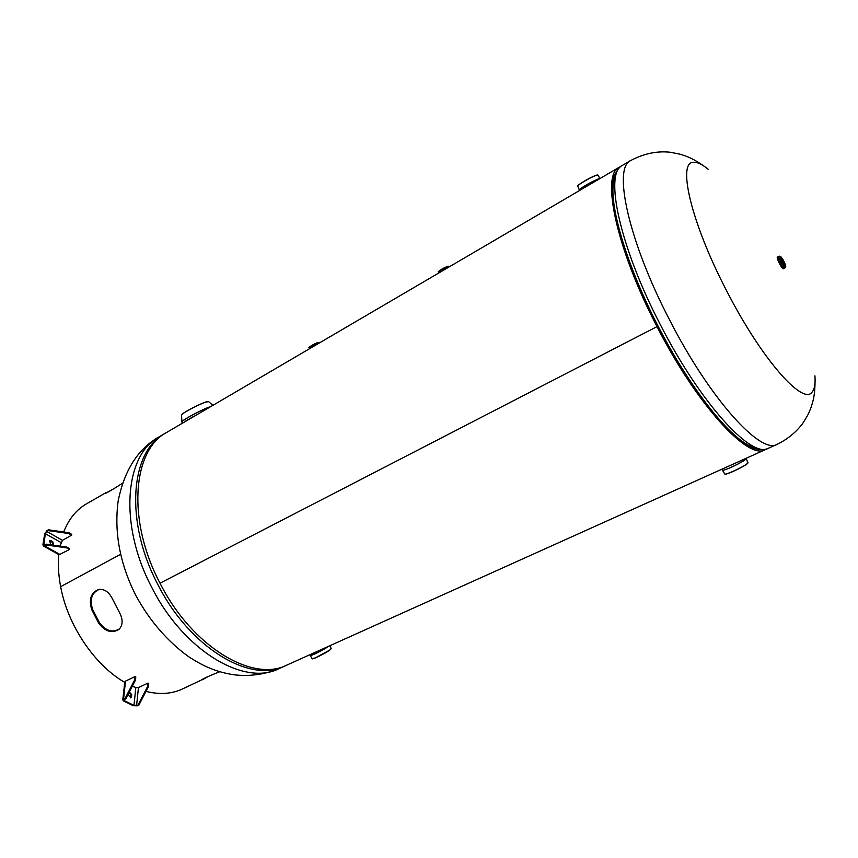 <?xml version="1.0" encoding="UTF-8"?>
<svg xmlns="http://www.w3.org/2000/svg" width="858" height="858" viewBox="0 0 858 858"><rect width="100%" height="100%" fill="white"/><g stroke="black" fill="none" stroke-linecap="round" stroke-linejoin="round"><path stroke-width="1.29" d="M766.602 448.927L765.154 449.731C748.337 460.424 697.2 405.405 657.003 326.619C616.076 248.219 600.857 174.689 619.326 167.203L620.806 166.484M765.154 449.731L286.904 665.068C252.82 682.732 192.02 646.921 160.017 583.193L657.421 326.405C620.999 256.531 604.161 188.374 616.141 172.522M160.017 583.193L657.421 326.405L160.017 583.193C126.609 520.184 132.647 449.892 166.795 432.357L619.326 167.203M758.976 449.238C739.124 449.817 693.296 396.589 657.421 326.405M814.928 375.825C815.518 383.644 814.607 389.028 812.172 391.967C803.303 406.145 761.529 359.137 726.587 290.712C691.044 222.587 676.941 161.325 693.65 162.323C697.457 162.055 702.37 164.425 708.408 169.444M202.938 411.175L182.454 423.176M192.953 416.806L185.789 420.999M186.829 420.613L198.498 413.781M740.54 460.81L737.612 462.194M725.375 467.696L724.066 468.221M722.318 469.015L742.32 460.006M781.048 258.333L784.544 265.101L781.048 258.333M112.452 598.905C109.03 592.074 104.515 588.91 98.927 589.414C90.991 592.406 88.599 599.174 91.742 609.684L98.681 623.155C105.384 631.82 112.259 633.794 119.294 629.096C122.984 624.817 123.037 619.294 119.455 612.515L112.452 598.905M219.82 671.696C209.127 675.943 202.853 678.785 200.987 680.233L182.164 689.113C171.514 693.993 159.449 694.755 145.967 691.387M124.71 682.367C94.552 665.079 67.707 625.332 60.65 586.679L120.635 554.279L60.65 586.679C58.516 575.418 57.883 564.703 58.741 554.547M202.488 679.74L208.355 676.426M112.023 489.832L104.633 493.64C106.896 492.964 112.848 489.489 122.522 483.226M63.706 531.992C68.769 519.058 76.383 509.673 86.529 503.818L105.931 492.685M98.681 623.155L99.431 622.672C105.866 631.059 112.623 633.075 119.68 628.71M99.464 589.328C91.795 592.535 89.5 599.216 92.578 609.362L99.431 622.672M91.742 609.684L92.578 609.362M48.466 529.804L48.327 530.609L68.812 533.547L68.94 532.743L48.466 529.804L46.933 530.684L44.68 534.041L42.943 544.562L43.34 545.978L59.116 554.761L69.487 549.463L66.645 547.865L66.763 547.05L69.605 548.648L69.487 549.463M68.94 532.743L71.75 534.362L71.632 535.156L62.441 540.326L60.006 546.096M68.812 533.547L71.632 535.156M48.327 530.609L46.804 531.477L62.441 540.326M46.804 531.477L45.335 533.665L43.855 545.109L46.117 544.144L45.978 544.959L66.645 547.865M46.117 544.144L66.763 547.05M43.34 545.978L45.978 544.959M53.335 545.162L52.156 542.127L49.399 540.905M53.625 545.195L52.81 541.752L51.019 540.755L49.7 540.658L50.483 544.133L51.973 544.969M125.139 698.315L125.879 698.68L135.467 680.169L134.738 679.793L125.139 698.315L123.541 699.066L125.515 681.113L124.753 681.971M134.738 679.793L135.081 676.544L125.515 681.113M135.467 680.169L135.811 676.919L135.081 676.544M125.879 698.68L123.777 699.956L124.378 700.707L133.966 705.383L135.832 687.515L138.449 687.59L147.994 683.086L148.713 683.451L148.391 686.69L147.673 686.325L147.994 683.086M133.966 705.383L138.921 705.072L148.391 686.69M138.202 704.718L147.673 686.325M124.764 681.938L122.78 699.881L123.691 701.029L133.28 705.705L137.323 705.812L138.921 705.072M130.416 697.876L131.017 694.937L129.236 692.202M128.603 693.425L128.421 695.13L130.791 697.779L131.488 696.653L131.703 694.615L129.365 691.956M132.325 686.228L135.832 687.515M122.78 699.881L123.541 699.066M278.85 668.704C264.747 674.485 249.946 676.533 234.459 674.849C225.804 673.541 218.05 671.492 211.207 668.704C204.697 666.258 197.083 662.194 188.363 656.509C167.096 640.98 149.603 620.688 135.918 595.634C119.927 563.92 114.007 532.4 118.147 501.061C124.367 470.163 138.041 448.745 159.17 436.819C124.828 454.493 118.511 524.678 151.791 587.44C183.666 650.911 244.551 686.443 278.85 668.704L284.706 666.065C250.568 683.74 189.747 648.015 157.775 584.352C124.399 521.407 130.513 451.147 164.715 433.58L165.766 432.979M777.123 444.337C760.853 454.804 710.081 399.249 669.669 320.088C628.549 241.28 612.676 167.739 630.651 160.564L622.404 165.401C604.064 172.801 619.455 246.343 660.435 324.85C700.696 403.732 751.737 458.901 768.393 448.262L777.123 444.337C787.494 439.275 796.031 432.303 802.723 423.423C810.027 411.883 808.826 412.591 811.025 407.507C813.191 400.632 814.918 396.042 815.1 380.373M615.036 175.204C605.759 194.23 623.08 259.899 657.657 326.287C691.752 392.953 735.263 445.13 756.155 448.584M613.481 181.864L613.009 187.119C611.389 213.717 629.182 270.484 658.054 326.083C686.647 381.821 722.618 429.225 745.237 443.329L749.838 445.999L745.237 443.329C757.614 451.018 764.768 450.139 768.393 448.262M205.866 401.994L208.43 401.523M212.859 405.362L208.676 401.651L205.963 402.048C198.841 404.247 180.598 414.039 181.553 415.143L181.896 421.857C181.939 420.098 202.831 409.019 210.907 406.467L211.079 406.402M181.606 414.918C181.349 413.513 198.97 404.129 205.834 402.005M210.789 406.574C202.188 409.352 180.62 420.946 181.896 422.104L182.443 423.187M328.314 646.449C323.97 649.72 310.532 656.402 310.178 655.48L310.156 655.448C310.296 656.488 323.906 649.742 328.303 646.428L328.41 646.385M330.652 647.468L331.231 648.444L329.869 649.892C325.547 653.163 312.151 659.791 312.098 658.676L315.229 657.968L329.847 650.021C325.622 653.228 312.559 659.716 312.269 658.762M310.135 655.405L312.098 658.676M331.209 648.659L329.858 650.01M746.213 458.451L745.967 458.987C743.854 461.776 723.122 471.578 722.415 470.141L722.361 470.077C722.736 471.718 743.811 461.797 745.956 458.966L746.128 458.29M747.704 463.256C745.688 465.98 725.686 475.429 724.903 474.034M724.645 473.852L724.667 473.916C724.892 475.632 745.666 465.905 747.758 463.073L747.297 461.347M722.339 470.023L724.667 473.916C725.171 475.815 745.538 466.023 747.747 463.223L748.004 462.537M599.753 178.668C596.514 178.807 578.421 189.007 579.418 190.122L579.397 190.047C578.721 188.781 596.621 178.743 599.763 178.636L599.817 178.636M598.487 176.115L597.543 175.075C594.412 175.15 576.705 185.156 577.788 186.229L577.82 186.283M577.831 185.993C577.209 184.717 594.347 175.086 597.372 175.021M315.862 345.013L310.317 348.134M309.674 348.638L309.223 347.78C307.014 348.187 314.157 343.683 317.9 342.546L318.393 342.782C313.942 344.562 310.886 346.224 309.223 347.78L309.234 347.79M317.825 342.578C312.687 344.734 309.995 346.267 309.77 347.19M315.819 345.034L309.813 348.552L315.819 345.034M315.755 345.077L309.835 348.541M784.233 268.318L784.126 268.415C782.871 269.476 776.511 257.164 778.109 256.746L778.249 256.724M783.601 268.693L784.115 268.436C782.85 269.455 776.522 257.185 778.088 256.746L777.584 257.014C776.007 257.454 782.335 269.723 783.601 268.693L783.601 268.693C782.496 270.291 775.632 257.003 777.573 257.014M784.158 268.35L784.115 268.372C782.85 269.391 776.576 257.228 778.131 256.789L779.3 256.177C777.756 256.617 784.03 268.779 785.285 267.771L785.285 267.771C787.312 267.02 781.949 255.941 779.321 256.177M785.306 267.76L784.115 268.372C782.861 269.433 776.544 257.185 778.12 256.789L778.185 256.767M780.051 256.403C781.22 255.523 786.936 266.591 785.542 267.031C784.405 267.986 778.614 256.778 780.051 256.403M783.257 268.661C780.083 265.508 778.131 261.733 777.402 257.325M447.318 267.986L439.221 272.737M449.356 266.795L448.659 266.42C444.058 268.189 440.755 270.023 438.728 271.911L438.749 271.932M448.037 266.205C442.771 268.361 439.843 270.055 439.253 271.3M449.163 266.409L448.155 266.162C442.138 268.264 436.475 272.597 438.728 271.911L439.167 272.758L447.243 268.028M44.444 545.827L60.232 554.611M50.365 541.119L51.019 540.755M52.156 542.127L52.81 541.752M45.335 533.665L60.982 542.503M43.597 544.197L44.82 544.873M136.604 705.458L138.449 687.59M131.017 694.937L131.703 694.615M130.802 696.964L131.488 696.653M124.378 700.707L124.528 699.313M285.821 665.54L284.706 666.065M159.17 436.819L164.715 433.58M613.009 187.119C613.91 172.587 618.757 167.267 622.404 165.401M704.772 166.645C692.749 158.237 687.076 156.338 680.062 154.204L670.355 152.263C657.164 150.772 643.929 153.539 630.651 160.564M181.553 415.143C180.652 413.792 198.745 404.257 205.856 402.005L208.655 401.608M329.922 645.699L330.641 647.436M310.146 655.437L309.802 654.761M329.847 650.021L331.252 648.476M746.224 458.515L747.264 461.282M722.372 470.087L721.91 469.197M600.064 178.485L598.519 176.169M579.418 190.122L577.788 186.229C576.726 184.835 594.24 175.182 597.415 175L598.058 175.171"/></g></svg>
